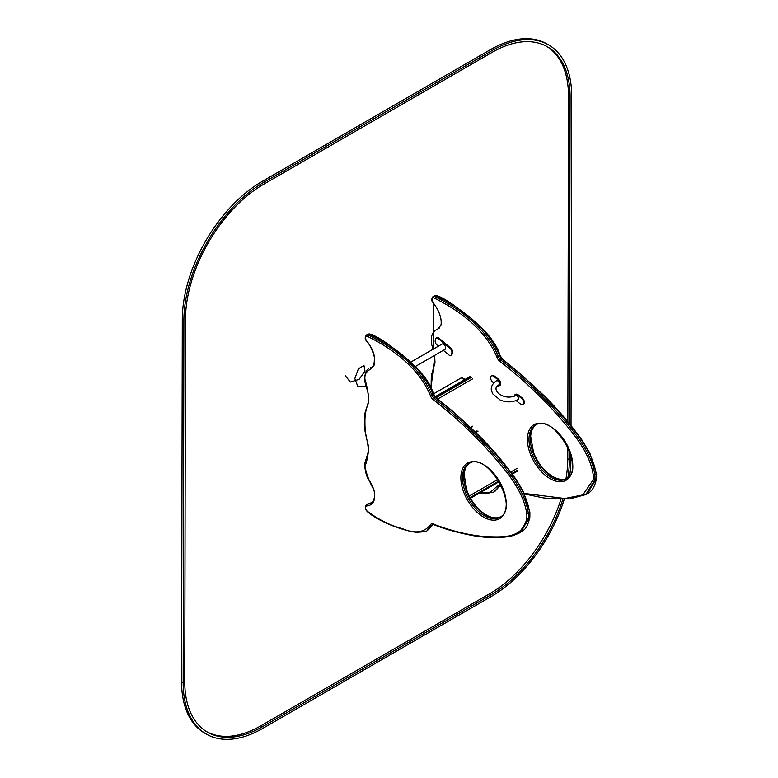 <?xml version="1.0" encoding="UTF-8"?>
<svg xmlns="http://www.w3.org/2000/svg" width="778" height="778" viewBox="0 0 778 778"><rect width="100%" height="100%" fill="white"/><g stroke="black" fill="none" stroke-linecap="round" stroke-linejoin="round"><path stroke-width="1.17" d="M479.812 492.873L489.926 492.61L496.86 486.503A5.631 3.248 60 0 1 499.855 485.608L501.8 486.357M524.265 493.427L564.847 498.494L582.839 494.925L593.235 479.793A16.883 9.744 -120 0 0 593.235 474.969C589.627 449.626 567.911 426.879 551.057 407.886C534.564 390.4 517.496 374.879 499.855 361.323A5.631 3.248 60 0 1 496.86 356.976C484.577 327.295 454.858 308.049 433.735 297.848A3.375 1.945 -120 0 0 432.14 299.19A3.375 1.945 -120 0 0 433.2 302.457L433.346 349.089M434.921 355.196L431.498 383.768A19.139 11.048 60 0 1 431.498 384.235L431.43 388.494M451.162 355.079A3.375 1.945 -120 0 0 451.512 354.943A3.375 1.945 -120 0 0 452.154 353.98L452.504 352.395A3.375 1.945 -120 0 0 450.715 348.058L439.074 338.265A3.375 1.945 -120 0 0 436.847 337.72A3.375 1.945 -120 0 0 436.565 337.963M443.363 350.324L448.653 354.768A3.375 1.945 -120 0 0 450.88 355.313A3.375 1.945 -120 0 0 451.512 354.35L451.872 352.755A3.375 1.945 -120 0 0 450.073 348.418L438.432 338.634A3.375 1.945 -120 0 0 436.215 338.09A3.375 1.945 -120 0 0 435.573 339.062L435.223 340.647A3.375 1.945 -120 0 0 437.012 344.985L438.413 346.161M415.316 366.516L445.065 349.332A3.044 1.751 -120 0 0 445.424 346.589A3.044 1.751 -120 0 0 442.03 344.071L410.716 362.149M433.472 393.901L461.218 377.884L464.495 379.781L461.373 377.972L461.694 377.602L465.137 379.421M516.971 395.924A2.363 1.361 -120 0 0 515.493 395.613C509.707 398.142 504.056 397.441 498.533 393.512C495.032 389.749 495.158 386.861 498.902 384.838A2.363 1.361 60 0 0 499.311 383.136A2.363 1.361 60 0 0 498.008 381.064A2.363 1.361 60 0 0 496.539 380.743C490.296 384.993 491.161 389.778 491.482 390.653L492.707 393.833L500.166 400.038C506.546 402.586 512.439 402.469 517.856 399.707A2.363 1.361 -120 0 0 518.274 397.996A2.363 1.361 -120 0 0 516.971 395.924M514.297 396.197A3.939 2.276 60 0 1 515.094 394.67A3.939 2.276 60 0 1 517.574 395.214L521.484 398.307A3.939 2.276 60 0 1 523.643 401.759A3.939 2.276 60 0 1 522.952 404.589A3.939 2.276 60 0 1 520.472 404.045L516.563 400.952A3.939 2.276 60 0 1 516.115 400.553M515.444 394.534A3.939 2.276 60 0 1 515.736 394.3A3.939 2.276 60 0 1 518.206 394.845L522.126 397.937A3.939 2.276 60 0 1 524.275 401.39A3.939 2.276 60 0 1 523.584 404.22A3.939 2.276 60 0 1 523.244 404.356M493.758 382.932L492.824 382.202A3.939 2.276 60 0 1 490.675 378.75A3.939 2.276 60 0 1 491.365 375.92A3.939 2.276 60 0 1 493.836 376.455L497.755 379.547A3.939 2.276 60 0 1 499.904 383A3.939 2.276 60 0 1 499.213 385.83A3.939 2.276 60 0 1 497.57 385.8M491.706 375.774A3.939 2.276 60 0 1 491.997 375.55A3.939 2.276 60 0 1 494.477 376.085L498.387 379.178A3.939 2.276 60 0 1 500.546 382.63A3.939 2.276 60 0 1 499.855 385.47A3.939 2.276 60 0 1 499.505 385.606M433.307 524.032C450.948 530.839 468.006 535.021 484.49 536.577C501.353 537.044 523.079 539.387 526.687 518.206A16.883 9.744 -120 0 0 526.687 513.383C523.079 488.039 501.363 465.302 484.509 446.309C468.016 428.814 450.948 413.293 433.307 399.736A5.631 3.248 60 0 1 430.312 395.389C418.029 365.718 388.319 346.473 367.197 336.261A3.375 1.945 -120 0 0 365.602 337.613A3.375 1.945 -120 0 0 366.662 340.871C373.615 349.614 376.046 357.88 373.936 365.679C370.347 370.727 364.192 370.561 364.911 379.256C367.342 386.997 368.587 394.835 368.655 402.751C366.03 408.382 364.794 414.859 364.95 422.191A19.139 11.048 60 0 1 364.95 422.649C364.833 429.903 366.078 437.936 368.704 446.728C368.334 454.537 367.07 461.072 364.94 466.353C366.253 473.714 369.346 481.776 374.228 490.519C375.832 500.176 373.314 505.321 366.662 505.933A3.375 1.945 -120 0 0 365.602 507.976A3.375 1.945 -120 0 0 367.197 511.156C378.915 519.83 390.712 525.695 402.566 528.739C414.898 533.941 424.146 532.667 430.312 524.917A5.631 3.248 60 0 1 433.307 524.032A1.128 0.739 -68.5 0 0 433.696 524.615L432.48 524.567A4.503 2.597 60 0 0 431.839 525.257L433.113 524.528A4.503 2.597 60 0 1 433.142 524.469M570.974 455.13L570.974 458.757A112.567 64.846 -59.9 0 1 569.681 475.708M564.283 499.204A112.567 64.846 -59.9 0 1 491.19 596.512L262.585 728.5A112.567 64.846 -59.9 0 1 206.296 734.062A112.567 64.846 -59.9 0 1 183.17 682.646L183.9 320.166A112.567 64.846 -59.9 0 1 263.674 182.412L492.279 50.424A112.567 64.846 -59.9 0 1 548.568 44.852A112.567 64.846 -59.9 0 1 571.694 96.278L571.033 425.517M206.296 734.062L204.702 733.148A112.567 64.846 -59.9 0 1 181.585 681.722L182.305 319.243A112.567 64.846 -59.9 0 1 262.079 181.488L490.685 49.5A112.567 64.846 -59.9 0 1 546.983 43.938L548.568 44.852M567.901 477.721A110.32 63.543 120.1 0 0 569.379 459.672L569.399 450.433M569.447 423.582L570.099 97.192A110.32 63.543 120.1 0 0 547.44 46.806A110.32 63.543 120.1 0 0 492.27 52.262L263.674 184.24A110.32 63.543 120.1 0 0 185.485 319.252L184.765 681.732A110.32 63.543 120.1 0 0 207.425 732.117A110.32 63.543 120.1 0 0 262.594 726.662L491.19 594.684A110.32 63.543 120.1 0 0 562.854 499.233M565.976 478.849A110.32 63.543 120.1 0 0 567.784 458.748L567.814 446.815M567.862 421.666L568.504 96.268A110.32 63.543 120.1 0 0 546.642 46.349M206.637 731.651A110.32 63.543 120.1 0 0 261 725.738L489.605 593.76A110.32 63.543 120.1 0 0 560.967 499.243M345.393 375.842L350.372 382.056L359.135 379.343L364.999 371.018L363.978 365.543L358.405 368.782L354.817 378.555L357.909 386.685L366.234 386.501M364.775 381.288L367.916 392.52M587.127 493.836L587.098 493.855C591.834 491.628 594.937 486.6 596.415 478.781L596.415 478.781A1.128 0.749 9.6 0 1 596.084 479.209L594.81 479.948L585.834 494.584L587.108 493.845L596.084 479.209A18.011 10.396 -120 0 0 596.084 474.065C592.69 449.441 572.316 427.433 556.416 409.257C538.96 390.361 520.842 373.712 502.043 359.29A4.503 2.597 60 0 1 499.651 355.809L498.377 356.548C485.355 325.642 456.054 306.96 434.28 296.369A4.503 2.597 -120 0 0 433.054 296.544C431.333 298.898 431.343 300.94 433.103 302.671L433.2 302.457M596.415 478.781L596.415 473.617A1.128 0.525 -8 0 1 596.084 474.065L594.81 474.804C591.416 450.18 571.042 428.172 555.142 409.996C537.686 391.101 519.568 374.442 500.769 360.029L502.043 359.29A1.128 0.545 -52.8 0 1 502.607 359.232L500.001 355.429L499.651 355.809C486.629 324.912 457.328 306.231 435.554 295.63L434.28 296.369A1.128 0.827 100.3 0 0 433.735 297.848M499.855 361.323A1.128 0.545 127.2 0 1 500.769 360.029A4.503 2.597 60 0 1 498.377 356.548L496.86 356.976M593.235 479.793A1.128 0.749 -170.4 0 0 594.81 479.948A18.011 10.396 -120 0 0 594.81 474.804A1.128 0.525 172 0 1 593.235 474.969M499.729 486.056A1.128 0.866 27.3 0 1 499.651 486.104L493.651 492.114L499.651 486.104A4.503 2.597 60 0 1 499.68 486.046M496.86 486.503A1.128 0.866 -152.7 0 0 498.377 486.843A4.503 2.597 60 0 1 499.019 486.153L500.235 486.192A1.128 0.739 -68.5 0 1 499.855 485.608M437.897 329.045L438.452 328.676M434.328 295.805L436.011 295.543A1.128 0.827 -79.7 0 0 435.554 295.63A4.503 2.597 -120 0 0 434.328 295.805L433.054 296.544M550.892 477.293A30.955 17.875 -120 0 0 566.374 478.82C586.904 469.776 553.518 411.951 535.41 425.206A30.955 17.875 -120 0 0 530.664 450.015A30.955 17.875 -120 0 0 550.892 477.293M536.052 424.866A30.955 17.875 -120 0 0 532.123 449.869A30.955 17.875 -120 0 0 552.166 476.554A30.955 17.875 -120 0 0 566.977 478.441M550.095 478.665A32.083 18.526 -120 0 0 569.739 450.715A32.083 18.526 -120 0 0 530.45 428.036A32.083 18.526 -120 0 0 550.095 478.665M502.607 359.232L519.704 373.197L543.987 395.603C557.738 409.092 570.537 424.107 582.382 440.64L589.792 452.961L596.415 473.617M433.336 302.632L433.103 302.671C443.586 316.15 441.087 326.332 440.581 325.554L437.878 329.055M434.678 355.332L434.999 362.918L431.304 375.648L431.168 383.321A1.128 0.642 -0.7 0 0 431.498 383.768M431.236 383.535A1.128 0.661 0.7 0 0 431.168 383.758L431.168 383.758A1.128 0.661 0.7 0 0 431.498 384.235M435.388 397.052L470.778 376.62M436.147 397.714L471.731 377.174M472.586 426.198L470.602 427.346M437.79 398.978L472.684 378.828M470.106 497.599L498.951 480.94M511.885 473.471L517.73 470.097M470.408 498.134L499.262 481.475M512.255 473.967L517.438 470.982M478.052 431.158L475.844 432.432M469.251 495.994L497.988 479.404M510.796 472.003L517.117 468.356M452.504 352.395L451.872 352.755M452.154 353.98L451.512 354.35M450.715 348.058L450.073 348.418M439.074 338.265L438.432 338.634M521.484 398.307L522.126 397.937M517.574 395.214L518.206 394.845M493.836 376.455L494.477 376.085M497.755 379.547L498.387 379.178M483.556 517.088A32.083 18.526 -120 0 0 503.201 489.138A32.083 18.526 -120 0 0 463.902 466.45A32.083 18.526 -120 0 0 483.556 517.088M526.687 518.206A1.128 0.749 -170.4 0 0 528.272 518.362L529.546 517.623L520.589 532.249L519.286 533.008L528.272 518.362A18.011 10.396 -120 0 0 528.272 513.217C524.868 488.594 504.494 466.586 488.594 448.41C471.147 429.514 453.02 412.865 434.231 398.443L435.505 397.714A4.503 2.597 60 0 1 433.113 394.232C420.091 363.326 390.78 344.644 369.005 334.054A4.503 2.597 -120 0 0 367.79 334.229L366.516 334.958A4.503 2.597 -120 0 1 367.731 334.783L369.005 334.054A1.128 0.827 -79.7 0 1 369.462 333.966L369.462 333.966C372.662 334.53 378.079 337.37 385.703 342.476L403.85 356.188L417.689 368.976C426.072 377.875 431.323 386.17 433.453 393.853L431.839 394.961C418.817 364.065 389.506 345.383 367.731 334.783A1.128 0.827 100.3 0 0 367.197 336.261M433.307 399.736A1.128 0.545 127.2 0 1 434.231 398.443A4.503 2.597 60 0 1 431.839 394.961L430.312 395.389M520.56 532.269C523.876 529.478 526.657 530.45 529.867 517.205L529.867 517.205A1.128 0.749 9.6 0 1 529.546 517.623A18.011 10.396 -120 0 0 529.546 512.478C526.142 487.864 505.768 465.847 489.868 447.671C472.421 428.785 454.294 412.126 435.505 397.714A1.128 0.545 -52.8 0 1 436.059 397.646L453.166 411.62L477.449 434.027C491.2 447.506 503.988 462.521 515.833 479.063L523.244 491.385L529.876 512.031A1.128 0.525 -8 0 1 529.546 512.478L528.272 513.217A1.128 0.525 172 0 1 526.687 513.383M367.556 511.506L367.206 511.506C371.339 515.211 376.844 518.654 383.71 521.824C388.086 524.129 394.038 526.492 401.555 528.904C409.024 531.199 414.227 532.308 417.183 532.249C423.922 531.909 427.229 531.345 427.112 530.528L433.113 524.528A1.128 0.866 27.3 0 0 433.19 524.469M427.112 530.528L431.839 525.257A1.128 0.866 -152.7 0 1 430.312 524.917M364.688 421.958A1.128 0.661 0.7 0 0 364.619 422.172C363.841 425.167 364.824 431.887 367.576 442.342L368.519 450.997L364.619 463.989C365.115 472.1 366.856 477.896 369.861 481.397C373.022 486.522 374.626 491.122 374.665 495.197C374.189 499.836 372.925 502.52 370.873 503.259L367.022 504.455A4.503 2.597 -120 0 0 366.516 504.64L367.79 503.901A4.503 2.597 -120 0 1 368.295 503.716A1.128 0.904 -100.1 0 1 368.539 503.629L368.539 503.629A1.128 0.904 -100.1 0 1 368.782 503.629M366.662 505.933A1.128 0.904 79.9 0 1 367.022 504.455L371.466 502.87M371.913 367.09L371.339 367.479C373.382 367.702 374.403 364.347 374.413 357.384C372.39 349.886 369.774 344.459 366.555 341.095L366.662 340.871M484.344 515.707A30.955 17.875 -120 0 0 499.826 517.244C520.356 508.19 486.97 450.365 468.871 463.62A30.955 17.875 -120 0 0 464.126 488.428A30.955 17.875 -120 0 0 484.344 515.707M469.513 463.289A30.955 17.875 -120 0 0 465.575 488.283A30.955 17.875 -120 0 0 485.618 514.968A30.955 17.875 -120 0 0 500.439 516.855M366.516 504.64C364.678 506.488 364.901 508.773 367.206 511.506L367.197 511.156M366.798 341.056L366.555 341.095C364.804 339.189 364.785 337.146 366.516 334.958M364.95 422.649A1.128 0.661 0.7 0 1 364.619 422.172L364.619 421.744A1.128 0.642 -0.7 0 0 364.95 422.191M183.17 682.646L181.585 681.722M183.9 320.166L182.305 319.243M263.674 182.412L262.079 181.488M492.279 50.424L490.685 49.5M570.099 97.192L568.504 96.268M569.379 459.672L567.784 458.748M262.594 726.662L261 725.738M491.19 594.684L489.605 593.76M536.684 424.467C533.173 426.529 531.17 430.477 530.674 436.302L533.62 452.767C538.084 463.494 544.444 471.41 552.73 476.496C558.692 479.793 563.671 480.318 567.639 478.091M499.923 485.822L494.925 491.375M436.011 295.543C439.21 296.117 444.617 298.947 452.242 304.052L470.389 317.774L484.237 330.553C492.61 339.451 497.862 347.747 500.001 355.429M439.152 328.326L436.555 329.541M493.651 492.114L484.188 493.855L479.034 493.32M585.824 494.584L569.515 498.922L551.213 498.786L543.316 497.881L524.537 493.991M502.034 486.892L500.235 486.192M435.272 330.271L432.461 333.616L431.45 336.991L431.732 344.742L433.142 349.196M431.1 387.755L431.168 383.321M435.106 396.751L470.097 376.552M470.904 427.628L472.314 426.821M517.205 471.283L512.342 474.094M499.34 481.601L470.476 498.26M477.079 430.866L475.3 431.897M436.847 337.72L436.215 338.09M451.512 354.943L450.88 355.313M522.952 404.589L523.584 404.22M515.094 394.67L515.736 394.3M491.365 375.92L491.997 375.55M499.213 385.83L499.855 385.47M470.145 462.891C466.625 464.952 464.622 468.891 464.126 474.716L467.082 491.181C471.536 501.917 477.906 509.823 486.182 514.919C492.153 518.206 497.123 518.741 501.1 516.504M433.696 524.615C445.269 529.38 459.642 533.28 476.797 536.305L484.694 537.199C494.837 538.279 504.426 537.705 513.47 535.488L519.286 533.008M364.619 421.744C362.947 409.238 371.067 405.396 367.868 392.297L364.581 378.779C365.397 368.937 368.665 369.112 368.733 368.694M428.386 529.799L433.385 524.246M529.867 517.205L529.876 512.031M436.059 397.646L433.453 393.853M369.462 333.966L367.79 334.229M372.604 366.739L370.007 367.955M372.147 502.52L367.79 503.901"/></g></svg>
